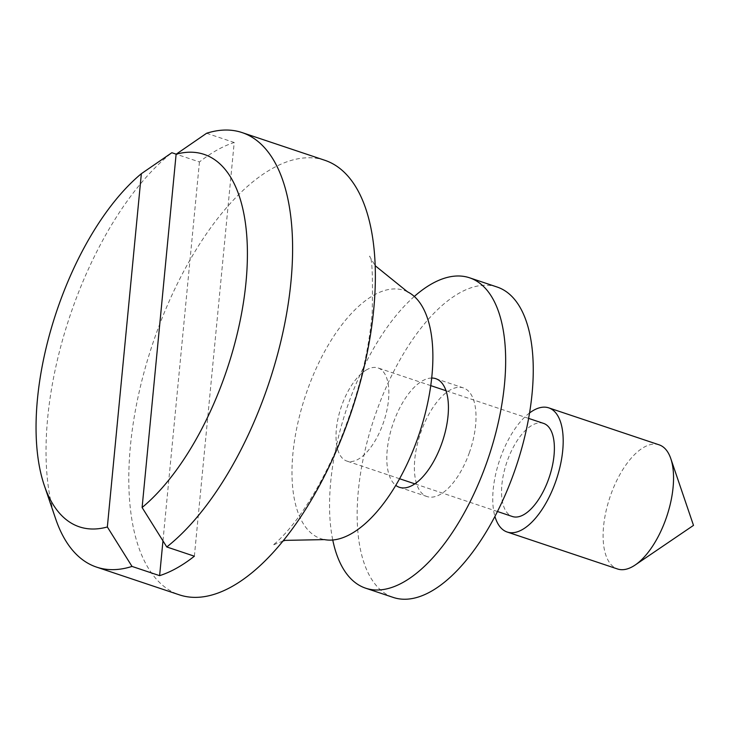 <?xml version="1.0" encoding="UTF-8"?>
<svg xmlns="http://www.w3.org/2000/svg" width="730" height="730" viewBox="0 0 730 730"><rect width="100%" height="100%" fill="white"/><g stroke="black" fill="none" stroke-linecap="round" stroke-linejoin="round"><path stroke-width="0.55" stroke-dasharray="3.65 2.74" d="M194.372 556.205L234.202 142.505A229.129 104.983 -71.5 0 0 217.029 150.088A229.129 104.983 -71.5 0 0 199.445 161.96L176.213 154.176M199.445 161.96L162.963 540.875M55.653 518.838A229.129 104.983 108.5 0 1 171.86 152.716M324.841 160.29A229.129 104.983 -71.5 0 0 272.208 168.566A229.129 104.983 -71.5 0 0 138.399 395.423A229.129 104.983 -71.5 0 0 179.325 594.831M206.617 133.261L234.202 142.505M407.468 291.79A130.925 59.988 -71.5 0 0 373.933 295.093A130.925 59.988 -71.5 0 0 296.654 428.61A130.925 59.988 -71.5 0 0 324.476 539.616M366.752 369.727A49.102 22.493 -71.5 0 0 338.072 418.345A49.102 22.493 -71.5 0 0 346.85 461.077A49.102 22.493 -71.5 0 0 358.129 459.298A49.102 22.493 -71.5 0 0 386.8 410.689A49.102 22.493 -71.5 0 0 378.03 367.957A49.102 22.493 -71.5 0 0 366.752 369.727M543.558 423.391A49.102 22.493 -71.5 0 0 532.279 425.161A49.102 22.493 -71.5 0 0 503.609 473.779A49.102 22.493 -71.5 0 0 512.378 516.511M529.56 412.961A65.463 29.994 -71.5 0 0 494.922 516.411M659.108 444.826A65.463 29.994 -71.5 0 0 644.07 447.189A65.463 29.994 -71.5 0 0 605.845 512.013A65.463 29.994 -71.5 0 0 617.534 568.98M497.176 287.045A163.666 74.989 -71.5 0 0 376.424 411.693A163.666 74.989 -71.5 0 0 393.233 597.423M469.271 452.919A57.278 26.244 -71.5 0 0 463.395 387.913A57.278 26.244 -71.5 0 0 421.128 431.54A57.278 26.244 -71.5 0 0 427.013 496.546A57.278 26.244 -71.5 0 0 469.271 452.919M431.704 378.04A57.278 26.244 -71.5 0 0 393.543 422.305A57.278 26.244 -71.5 0 0 395.769 485.35M414.312 296.462A163.666 74.989 -71.5 0 0 348.84 402.449A163.666 74.989 -71.5 0 0 332.752 539.999M283.021 540.994L272.719 545.164C272.007 546.159 288.478 534.013 308.562 502.258C318.672 486.417 328.199 468.204 337.141 447.627C356.787 400.916 368.468 356.021 372.19 312.951C372.984 274.863 372.081 255.947 369.499 256.184L375.202 265.72M528.62 418.39L446.021 390.732M430.764 385.623L378.03 367.957M497.44 511.502L414.841 483.844M399.584 478.734L346.85 461.077M399.429 487.311L427.013 496.546M435.801 378.678L463.395 387.913"/><path stroke-width="1.09" d="M176.213 154.176L171.86 152.716L141.355 173.694L107.346 526.969L132.02 566.425L159.614 575.66A229.129 104.983 -71.5 0 0 176.779 568.077A229.129 104.983 -71.5 0 0 194.372 556.205L166.778 546.971L142.104 507.514L176.112 154.24L206.617 133.261A229.129 104.983 108.5 0 1 242.077 132.577A229.129 104.983 108.5 0 1 286.133 316.336A229.129 104.983 108.5 0 1 166.778 546.971M141.355 173.694A196.397 89.982 -71.5 0 0 44.302 485.459A196.397 89.982 -71.5 0 0 107.346 526.969M162.963 540.875L159.614 575.66M132.02 566.425A229.129 104.983 108.5 0 1 96.561 567.11A229.129 104.983 108.5 0 1 55.653 518.838L44.302 485.459M96.561 567.11L179.325 594.831A229.129 104.983 -71.5 0 0 231.957 586.555A229.129 104.983 -71.5 0 0 365.766 359.698A229.129 104.983 -71.5 0 0 324.841 160.29L242.077 132.577M283.021 540.994L285.33 540.364L324.476 539.616A130.925 59.988 -71.5 0 0 350.938 533.94A130.925 59.988 -71.5 0 0 426.521 408.198A130.925 59.988 -71.5 0 0 407.468 291.79L375.202 265.72M142.104 507.514A196.397 89.982 -71.5 0 0 246.001 282.236A196.397 89.982 -71.5 0 0 176.112 154.24M497.44 511.502L512.378 516.511A49.102 22.493 -71.5 0 0 523.656 514.732A49.102 22.493 -71.5 0 0 552.327 466.123A49.102 22.493 -71.5 0 0 543.558 423.391L528.62 418.39M494.922 516.411A65.463 29.994 -71.5 0 0 507.177 532.024A65.463 29.994 -71.5 0 0 522.215 529.661A65.463 29.994 -71.5 0 0 560.448 464.846A65.463 29.994 -71.5 0 0 548.759 407.869A65.463 29.994 -71.5 0 0 533.721 410.233A65.463 29.994 -71.5 0 0 529.56 412.961M507.177 532.024L617.534 568.98A65.463 29.994 -71.5 0 0 632.572 566.617A65.463 29.994 -71.5 0 0 635.173 565.011A65.463 29.994 -71.5 0 0 670.797 458.623A65.463 29.994 -71.5 0 0 659.108 444.826L548.759 407.869M332.752 539.999A163.666 74.989 -71.5 0 0 365.648 588.188L393.233 597.423A163.666 74.989 -71.5 0 0 513.984 472.775A163.666 74.989 -71.5 0 0 497.176 287.045L469.582 277.801A163.666 74.989 -71.5 0 0 414.312 296.462M395.769 485.35A57.278 26.244 -71.5 0 0 399.429 487.311A57.278 26.244 -71.5 0 0 441.687 443.685A57.278 26.244 -71.5 0 0 435.801 378.678A57.278 26.244 -71.5 0 0 431.704 378.04M365.648 588.188A163.666 74.989 -71.5 0 0 486.39 463.532A163.666 74.989 -71.5 0 0 469.582 277.801M446.021 390.732L430.764 385.623M414.841 483.844L399.584 478.734M635.173 565.011L693.5 525.381L670.797 458.623"/></g></svg>
